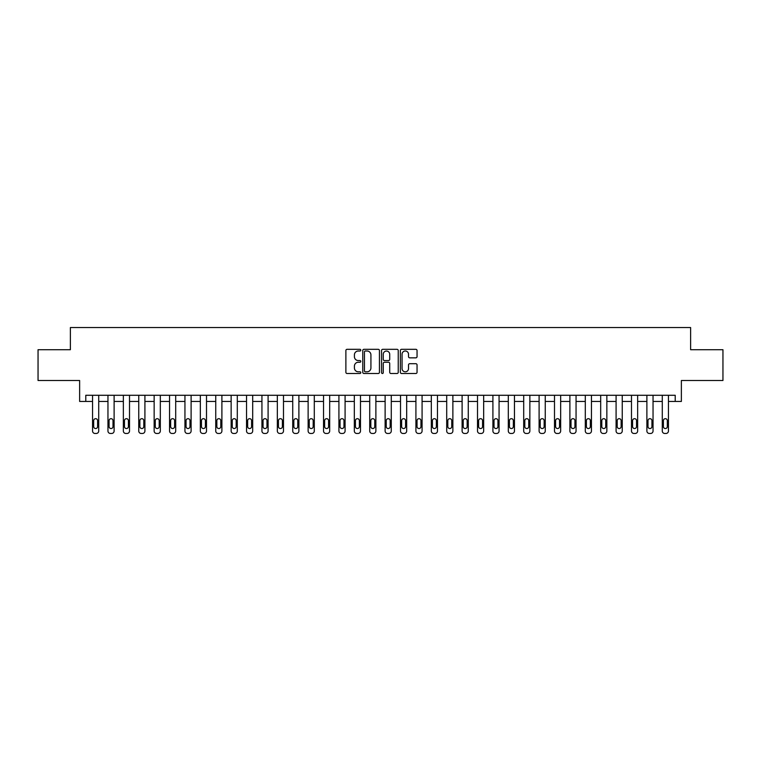 <?xml version="1.0" encoding="UTF-8"?>
<svg xmlns="http://www.w3.org/2000/svg" width="761" height="761" viewBox="0 0 761 761"><rect width="100%" height="100%" fill="white"/><g stroke="black" fill="none" stroke-linecap="round" stroke-linejoin="round"><path stroke-width="1.14" d="M360.79 350.165A0.847 0.847 0 0 0 359.943 349.318L347.102 349.318A1.208 1.208 0 0 0 345.884 350.526L345.884 372.291A1.208 1.208 0 0 0 347.102 373.499L359.943 373.499A0.847 0.847 0 0 0 360.79 372.652A0.847 0.847 0 0 0 359.943 371.806L358.279 371.806A3.872 3.872 0 0 1 354.417 367.934L354.417 366.127A3.872 3.872 0 0 1 358.279 362.255L359.943 362.255A0.847 0.847 0 0 0 360.79 361.408A0.847 0.847 0 0 0 359.943 360.562L358.279 360.562A3.872 3.872 0 0 1 354.417 356.69L354.417 354.873A3.872 3.872 0 0 1 358.279 351.011L359.943 351.011A0.847 0.847 0 0 0 360.79 350.165M415.839 357.841A1.208 1.208 0 0 0 417.047 356.633L417.047 350.526A1.208 1.208 0 0 0 415.839 349.318L401.57 349.318A1.208 1.208 0 0 0 400.362 350.526L400.362 372.291A1.208 1.208 0 0 0 401.57 373.499L415.839 373.499A1.208 1.208 0 0 0 417.047 372.291L417.047 364.909A1.208 1.208 0 0 0 415.839 363.701L409.732 363.701A1.208 1.208 0 0 0 408.524 364.909L408.524 368.571A3.234 3.234 0 0 1 405.29 371.806A3.234 3.234 0 0 1 402.055 368.571L402.055 354.245A3.234 3.234 0 0 1 405.29 351.011A3.234 3.234 0 0 1 408.524 354.245L408.524 356.633A1.208 1.208 0 0 0 409.732 357.841L415.839 357.841M675.216 401.437L681.371 401.437L681.371 380.5L722.95 380.5L722.95 349.708L690.617 349.708L690.617 327.534L70.383 327.534L70.383 349.708L38.05 349.708L38.05 380.5L79.629 380.5L79.629 401.437L92.557 401.437L92.557 431.002A2.464 2.464 0 0 0 95.02 433.466L96.257 433.466A2.464 2.464 0 0 0 98.721 431.002L98.721 401.437L107.957 401.437L107.957 431.002A2.464 2.464 0 0 0 110.421 433.466L111.648 433.466A2.464 2.464 0 0 0 114.112 431.002L114.112 401.437L123.358 401.437L123.358 431.002A2.464 2.464 0 0 0 125.822 433.466L127.049 433.466A2.464 2.464 0 0 0 129.513 431.002L129.513 401.437L138.749 401.437L138.749 431.002A2.464 2.464 0 0 0 141.213 433.466L142.45 433.466A2.464 2.464 0 0 0 144.913 431.002L144.913 401.437L154.15 401.437L154.15 431.002A2.464 2.464 0 0 0 156.614 433.466L157.85 433.466A2.464 2.464 0 0 0 160.314 431.002L160.314 401.437L169.551 401.437L169.551 431.002A2.464 2.464 0 0 0 172.015 433.466L173.242 433.466A2.464 2.464 0 0 0 175.705 431.002L175.705 401.437L184.942 401.437L184.942 431.002A2.464 2.464 0 0 0 187.406 433.466L188.642 433.466A2.464 2.464 0 0 0 191.106 431.002L191.106 401.437L200.343 401.437L200.343 431.002A2.464 2.464 0 0 0 202.806 433.466L204.043 433.466A2.464 2.464 0 0 0 206.507 431.002L206.507 401.437L215.744 401.437L215.744 431.002A2.464 2.464 0 0 0 218.207 433.466L219.434 433.466A2.464 2.464 0 0 0 221.898 431.002L221.898 401.437L231.144 401.437L231.144 431.002A2.464 2.464 0 0 0 233.608 433.466L234.835 433.466A2.464 2.464 0 0 0 237.299 431.002L237.299 401.437L246.535 401.437L246.535 431.002A2.464 2.464 0 0 0 248.999 433.466L250.236 433.466A2.464 2.464 0 0 0 252.7 431.002L252.7 401.437L261.936 401.437L261.936 431.002A2.464 2.464 0 0 0 264.4 433.466L265.627 433.466A2.464 2.464 0 0 0 268.091 431.002L268.091 401.437L277.337 401.437L277.337 431.002A2.464 2.464 0 0 0 279.801 433.466L281.028 433.466A2.464 2.464 0 0 0 283.492 431.002L283.492 401.437L292.728 401.437L292.728 431.002A2.464 2.464 0 0 0 295.192 433.466L296.429 433.466A2.464 2.464 0 0 0 298.892 431.002L298.892 401.437L308.129 401.437L308.129 431.002A2.464 2.464 0 0 0 310.593 433.466L311.829 433.466A2.464 2.464 0 0 0 314.293 431.002L314.293 401.437L323.53 401.437L323.53 431.002A2.464 2.464 0 0 0 325.993 433.466L327.22 433.466A2.464 2.464 0 0 0 329.684 431.002L329.684 401.437L338.921 401.437L338.921 431.002A2.464 2.464 0 0 0 341.385 433.466L342.621 433.466A2.464 2.464 0 0 0 345.085 431.002L345.085 401.437L354.322 401.437L354.322 431.002A2.464 2.464 0 0 0 356.785 433.466L358.022 433.466A2.464 2.464 0 0 0 360.486 431.002L360.486 401.437L369.722 401.437L369.722 431.002A2.464 2.464 0 0 0 372.186 433.466L373.413 433.466A2.464 2.464 0 0 0 375.877 431.002L375.877 401.437L385.123 401.437L385.123 431.002A2.464 2.464 0 0 0 387.587 433.466L388.814 433.466A2.464 2.464 0 0 0 391.278 431.002L391.278 401.437L400.514 401.437L400.514 431.002A2.464 2.464 0 0 0 402.978 433.466L404.215 433.466A2.464 2.464 0 0 0 406.678 431.002L406.678 401.437L415.915 401.437L415.915 431.002A2.464 2.464 0 0 0 418.379 433.466L419.615 433.466A2.464 2.464 0 0 0 422.079 431.002L422.079 401.437L431.316 401.437L431.316 431.002A2.464 2.464 0 0 0 433.78 433.466L435.007 433.466A2.464 2.464 0 0 0 437.47 431.002L437.47 401.437L446.707 401.437L446.707 431.002A2.464 2.464 0 0 0 449.171 433.466L450.407 433.466A2.464 2.464 0 0 0 452.871 431.002L452.871 401.437L462.108 401.437L462.108 431.002A2.464 2.464 0 0 0 464.571 433.466L465.808 433.466A2.464 2.464 0 0 0 468.272 431.002L468.272 401.437L477.508 401.437L477.508 431.002A2.464 2.464 0 0 0 479.972 433.466L481.199 433.466A2.464 2.464 0 0 0 483.663 431.002L483.663 401.437L492.909 401.437L492.909 431.002A2.464 2.464 0 0 0 495.373 433.466L496.6 433.466A2.464 2.464 0 0 0 499.064 431.002L499.064 401.437L508.3 401.437L508.3 431.002A2.464 2.464 0 0 0 510.764 433.466L512.001 433.466A2.464 2.464 0 0 0 514.465 431.002L514.465 401.437L523.701 401.437L523.701 431.002A2.464 2.464 0 0 0 526.165 433.466L527.392 433.466A2.464 2.464 0 0 0 529.856 431.002L529.856 401.437L539.102 401.437L539.102 431.002A2.464 2.464 0 0 0 541.566 433.466L542.793 433.466A2.464 2.464 0 0 0 545.257 431.002L545.257 401.437L554.493 401.437L554.493 431.002A2.464 2.464 0 0 0 556.957 433.466L558.193 433.466A2.464 2.464 0 0 0 560.657 431.002L560.657 401.437L569.894 401.437L569.894 431.002A2.464 2.464 0 0 0 572.358 433.466L573.594 433.466A2.464 2.464 0 0 0 576.058 431.002L576.058 401.437L585.295 401.437L585.295 431.002A2.464 2.464 0 0 0 587.758 433.466L588.985 433.466A2.464 2.464 0 0 0 591.449 431.002L591.449 401.437L600.686 401.437L600.686 431.002A2.464 2.464 0 0 0 603.15 433.466L604.386 433.466A2.464 2.464 0 0 0 606.85 431.002L606.85 401.437L616.087 401.437L616.087 431.002A2.464 2.464 0 0 0 618.55 433.466L619.787 433.466A2.464 2.464 0 0 0 622.251 431.002L622.251 401.437L631.487 401.437L631.487 431.002A2.464 2.464 0 0 0 633.951 433.466L635.178 433.466A2.464 2.464 0 0 0 637.642 431.002L637.642 401.437L646.888 401.437L646.888 431.002A2.464 2.464 0 0 0 649.352 433.466L650.579 433.466A2.464 2.464 0 0 0 653.043 431.002L653.043 401.437L662.279 401.437L662.279 431.002A2.464 2.464 0 0 0 664.743 433.466L665.98 433.466A2.464 2.464 0 0 0 668.443 431.002L668.443 401.437L675.216 401.437L675.216 395.282L85.784 395.282L85.784 401.437M379.444 350.526A1.208 1.208 0 0 0 378.236 349.318L363.967 349.318A1.208 1.208 0 0 0 362.759 350.526L362.759 372.291A1.208 1.208 0 0 0 363.967 373.499L378.236 373.499A1.208 1.208 0 0 0 379.444 372.291L379.444 350.526M382.764 349.318L397.033 349.318A1.208 1.208 0 0 1 398.241 350.526L398.241 372.291A1.208 1.208 0 0 1 397.033 373.499L390.926 373.499A1.208 1.208 0 0 1 389.718 372.291L389.718 363.463A1.208 1.208 0 0 0 388.51 362.255L384.457 362.255A1.208 1.208 0 0 0 383.249 363.463L383.249 372.652A0.847 0.847 0 0 1 382.403 373.499A0.847 0.847 0 0 1 381.556 372.652L381.556 350.526A1.208 1.208 0 0 1 382.764 349.318M365.299 351.011A0.847 0.847 0 0 0 364.452 351.858L364.452 370.959A0.847 0.847 0 0 0 365.299 371.806L367.049 371.806A3.872 3.872 0 0 0 370.921 367.934L370.921 354.873A3.872 3.872 0 0 0 367.049 351.011L365.299 351.011M389.718 354.303A3.234 3.234 0 0 0 386.483 351.068A3.234 3.234 0 0 0 383.249 354.303L383.249 359.354A1.208 1.208 0 0 0 384.457 360.562L388.51 360.562A1.208 1.208 0 0 0 389.718 359.354L389.718 354.303M98.721 395.282L98.721 431.002M92.557 395.282L92.557 431.002M97.608 426.569A1.969 1.969 0 0 1 95.639 428.538A1.969 1.969 0 0 1 93.67 426.569L93.67 420.662A1.969 1.969 0 0 1 95.639 418.683A1.969 1.969 0 0 1 97.608 420.662L97.608 426.569M95.02 433.466L96.257 433.466M114.112 395.282L114.112 431.002M107.957 395.282L107.957 431.002M113.008 426.569A1.969 1.969 0 0 1 111.039 428.538A1.969 1.969 0 0 1 109.061 426.569L109.061 420.662A1.969 1.969 0 0 1 111.039 418.683A1.969 1.969 0 0 1 113.008 420.662L113.008 426.569M110.421 433.466L111.648 433.466M129.513 395.282L129.513 431.002M123.358 395.282L123.358 431.002M128.409 426.569A1.969 1.969 0 0 1 126.431 428.538A1.969 1.969 0 0 1 124.462 426.569L124.462 420.662A1.969 1.969 0 0 1 126.431 418.683A1.969 1.969 0 0 1 128.409 420.662L128.409 426.569M125.822 433.466L127.049 433.466M144.913 395.282L144.913 431.002M138.749 395.282L138.749 431.002M143.8 426.569A1.969 1.969 0 0 1 141.831 428.538A1.969 1.969 0 0 1 139.862 426.569L139.862 420.662A1.969 1.969 0 0 1 141.831 418.683A1.969 1.969 0 0 1 143.8 420.662L143.8 426.569M141.213 433.466L142.45 433.466M160.314 395.282L160.314 431.002M154.15 395.282L154.15 431.002M159.201 426.569A1.969 1.969 0 0 1 157.232 428.538A1.969 1.969 0 0 1 155.263 426.569L155.263 420.662A1.969 1.969 0 0 1 157.232 418.683A1.969 1.969 0 0 1 159.201 420.662L159.201 426.569M156.614 433.466L157.85 433.466M175.705 395.282L175.705 431.002M169.551 395.282L169.551 431.002M174.602 426.569A1.969 1.969 0 0 1 172.623 428.538A1.969 1.969 0 0 1 170.654 426.569L170.654 420.662A1.969 1.969 0 0 1 172.623 418.683A1.969 1.969 0 0 1 174.602 420.662L174.602 426.569M172.015 433.466L173.242 433.466M191.106 395.282L191.106 431.002M184.942 395.282L184.942 431.002M189.993 426.569A1.969 1.969 0 0 1 188.024 428.538A1.969 1.969 0 0 1 186.055 426.569L186.055 420.662A1.969 1.969 0 0 1 188.024 418.683A1.969 1.969 0 0 1 189.993 420.662L189.993 426.569M187.406 433.466L188.642 433.466M206.507 395.282L206.507 431.002M200.343 395.282L200.343 431.002M205.394 426.569A1.969 1.969 0 0 1 203.425 428.538A1.969 1.969 0 0 1 201.456 426.569L201.456 420.662A1.969 1.969 0 0 1 203.425 418.683A1.969 1.969 0 0 1 205.394 420.662L205.394 426.569M202.806 433.466L204.043 433.466M221.898 395.282L221.898 431.002M215.744 395.282L215.744 431.002M220.795 426.569A1.969 1.969 0 0 1 218.826 428.538A1.969 1.969 0 0 1 216.847 426.569L216.847 420.662A1.969 1.969 0 0 1 218.826 418.683A1.969 1.969 0 0 1 220.795 420.662L220.795 426.569M218.207 433.466L219.434 433.466M237.299 395.282L237.299 431.002M231.144 395.282L231.144 431.002M236.186 426.569A1.969 1.969 0 0 1 234.217 428.538A1.969 1.969 0 0 1 232.248 426.569L232.248 420.662A1.969 1.969 0 0 1 234.217 418.683A1.969 1.969 0 0 1 236.186 420.662L236.186 426.569M233.608 433.466L234.835 433.466M252.7 395.282L252.7 431.002M246.535 395.282L246.535 431.002M251.587 426.569A1.969 1.969 0 0 1 249.618 428.538A1.969 1.969 0 0 1 247.648 426.569L247.648 420.662A1.969 1.969 0 0 1 249.618 418.683A1.969 1.969 0 0 1 251.587 420.662L251.587 426.569M248.999 433.466L250.236 433.466M268.091 395.282L268.091 431.002M261.936 395.282L261.936 431.002M266.987 426.569A1.969 1.969 0 0 1 265.018 428.538A1.969 1.969 0 0 1 263.049 426.569L263.049 420.662A1.969 1.969 0 0 1 265.018 418.683A1.969 1.969 0 0 1 266.987 420.662L266.987 426.569M264.4 433.466L265.627 433.466M283.492 395.282L283.492 431.002M277.337 395.282L277.337 431.002M282.388 426.569A1.969 1.969 0 0 1 280.409 428.538A1.969 1.969 0 0 1 278.44 426.569L278.44 420.662A1.969 1.969 0 0 1 280.409 418.683A1.969 1.969 0 0 1 282.388 420.662L282.388 426.569M279.801 433.466L281.028 433.466M298.892 395.282L298.892 431.002M292.728 395.282L292.728 431.002M297.779 426.569A1.969 1.969 0 0 1 295.81 428.538A1.969 1.969 0 0 1 293.841 426.569L293.841 420.662A1.969 1.969 0 0 1 295.81 418.683A1.969 1.969 0 0 1 297.779 420.662L297.779 426.569M295.192 433.466L296.429 433.466M314.293 395.282L314.293 431.002M308.129 395.282L308.129 431.002M313.18 426.569A1.969 1.969 0 0 1 311.211 428.538A1.969 1.969 0 0 1 309.242 426.569L309.242 420.662A1.969 1.969 0 0 1 311.211 418.683A1.969 1.969 0 0 1 313.18 420.662L313.18 426.569M310.593 433.466L311.829 433.466M329.684 395.282L329.684 431.002M323.53 395.282L323.53 431.002M328.581 426.569A1.969 1.969 0 0 1 326.612 428.538A1.969 1.969 0 0 1 324.633 426.569L324.633 420.662A1.969 1.969 0 0 1 326.612 418.683A1.969 1.969 0 0 1 328.581 420.662L328.581 426.569M325.993 433.466L327.22 433.466M345.085 395.282L345.085 431.002M338.921 395.282L338.921 431.002M343.972 426.569A1.969 1.969 0 0 1 342.003 428.538A1.969 1.969 0 0 1 340.034 426.569L340.034 420.662A1.969 1.969 0 0 1 342.003 418.683A1.969 1.969 0 0 1 343.972 420.662L343.972 426.569M341.385 433.466L342.621 433.466M360.486 395.282L360.486 431.002M354.322 395.282L354.322 431.002M359.373 426.569A1.969 1.969 0 0 1 357.404 428.538A1.969 1.969 0 0 1 355.435 426.569L355.435 420.662A1.969 1.969 0 0 1 357.404 418.683A1.969 1.969 0 0 1 359.373 420.662L359.373 426.569M356.785 433.466L358.022 433.466M375.877 395.282L375.877 431.002M369.722 395.282L369.722 431.002M374.773 426.569A1.969 1.969 0 0 1 372.804 428.538A1.969 1.969 0 0 1 370.826 426.569L370.826 420.662A1.969 1.969 0 0 1 372.804 418.683A1.969 1.969 0 0 1 374.773 420.662L374.773 426.569M372.186 433.466L373.413 433.466M391.278 395.282L391.278 431.002M385.123 395.282L385.123 431.002M390.174 426.569A1.969 1.969 0 0 1 388.196 428.538A1.969 1.969 0 0 1 386.227 426.569L386.227 420.662A1.969 1.969 0 0 1 388.196 418.683A1.969 1.969 0 0 1 390.174 420.662L390.174 426.569M387.587 433.466L388.814 433.466M406.678 395.282L406.678 431.002M400.514 395.282L400.514 431.002M405.565 426.569A1.969 1.969 0 0 1 403.596 428.538A1.969 1.969 0 0 1 401.627 426.569L401.627 420.662A1.969 1.969 0 0 1 403.596 418.683A1.969 1.969 0 0 1 405.565 420.662L405.565 426.569M402.978 433.466L404.215 433.466M422.079 395.282L422.079 431.002M415.915 395.282L415.915 431.002M420.966 426.569A1.969 1.969 0 0 1 418.997 428.538A1.969 1.969 0 0 1 417.028 426.569L417.028 420.662A1.969 1.969 0 0 1 418.997 418.683A1.969 1.969 0 0 1 420.966 420.662L420.966 426.569M418.379 433.466L419.615 433.466M437.47 395.282L437.47 431.002M431.316 395.282L431.316 431.002M436.367 426.569A1.969 1.969 0 0 1 434.388 428.538A1.969 1.969 0 0 1 432.419 426.569L432.419 420.662A1.969 1.969 0 0 1 434.388 418.683A1.969 1.969 0 0 1 436.367 420.662L436.367 426.569M433.78 433.466L435.007 433.466M452.871 395.282L452.871 431.002M446.707 395.282L446.707 431.002M451.758 426.569A1.969 1.969 0 0 1 449.789 428.538A1.969 1.969 0 0 1 447.82 426.569L447.82 420.662A1.969 1.969 0 0 1 449.789 418.683A1.969 1.969 0 0 1 451.758 420.662L451.758 426.569M449.171 433.466L450.407 433.466M468.272 395.282L468.272 431.002M462.108 395.282L462.108 431.002M467.159 426.569A1.969 1.969 0 0 1 465.19 428.538A1.969 1.969 0 0 1 463.221 426.569L463.221 420.662A1.969 1.969 0 0 1 465.19 418.683A1.969 1.969 0 0 1 467.159 420.662L467.159 426.569M464.571 433.466L465.808 433.466M483.663 395.282L483.663 431.002M477.508 395.282L477.508 431.002M482.56 426.569A1.969 1.969 0 0 1 480.591 428.538A1.969 1.969 0 0 1 478.612 426.569L478.612 420.662A1.969 1.969 0 0 1 480.591 418.683A1.969 1.969 0 0 1 482.56 420.662L482.56 426.569M479.972 433.466L481.199 433.466M499.064 395.282L499.064 431.002M492.909 395.282L492.909 431.002M497.951 426.569A1.969 1.969 0 0 1 495.982 428.538A1.969 1.969 0 0 1 494.013 426.569L494.013 420.662A1.969 1.969 0 0 1 495.982 418.683A1.969 1.969 0 0 1 497.951 420.662L497.951 426.569M495.373 433.466L496.6 433.466M514.465 395.282L514.465 431.002M508.3 395.282L508.3 431.002M513.352 426.569A1.969 1.969 0 0 1 511.382 428.538A1.969 1.969 0 0 1 509.413 426.569L509.413 420.662A1.969 1.969 0 0 1 511.382 418.683A1.969 1.969 0 0 1 513.352 420.662L513.352 426.569M510.764 433.466L512.001 433.466M529.856 395.282L529.856 431.002M523.701 395.282L523.701 431.002M528.752 426.569A1.969 1.969 0 0 1 526.783 428.538A1.969 1.969 0 0 1 524.814 426.569L524.814 420.662A1.969 1.969 0 0 1 526.783 418.683A1.969 1.969 0 0 1 528.752 420.662L528.752 426.569M526.165 433.466L527.392 433.466M545.257 395.282L545.257 431.002M539.102 395.282L539.102 431.002M544.153 426.569A1.969 1.969 0 0 1 542.174 428.538A1.969 1.969 0 0 1 540.205 426.569L540.205 420.662A1.969 1.969 0 0 1 542.174 418.683A1.969 1.969 0 0 1 544.153 420.662L544.153 426.569M541.566 433.466L542.793 433.466M560.657 395.282L560.657 431.002M554.493 395.282L554.493 431.002M559.544 426.569A1.969 1.969 0 0 1 557.575 428.538A1.969 1.969 0 0 1 555.606 426.569L555.606 420.662A1.969 1.969 0 0 1 557.575 418.683A1.969 1.969 0 0 1 559.544 420.662L559.544 426.569M556.957 433.466L558.193 433.466M576.058 395.282L576.058 431.002M569.894 395.282L569.894 431.002M574.945 426.569A1.969 1.969 0 0 1 572.976 428.538A1.969 1.969 0 0 1 571.007 426.569L571.007 420.662A1.969 1.969 0 0 1 572.976 418.683A1.969 1.969 0 0 1 574.945 420.662L574.945 426.569M572.358 433.466L573.594 433.466M591.449 395.282L591.449 431.002M585.295 395.282L585.295 431.002M590.346 426.569A1.969 1.969 0 0 1 588.377 428.538A1.969 1.969 0 0 1 586.398 426.569L586.398 420.662A1.969 1.969 0 0 1 588.377 418.683A1.969 1.969 0 0 1 590.346 420.662L590.346 426.569M587.758 433.466L588.985 433.466M606.85 395.282L606.85 431.002M600.686 395.282L600.686 431.002M605.737 426.569A1.969 1.969 0 0 1 603.768 428.538A1.969 1.969 0 0 1 601.799 426.569L601.799 420.662A1.969 1.969 0 0 1 603.768 418.683A1.969 1.969 0 0 1 605.737 420.662L605.737 426.569M603.15 433.466L604.386 433.466M622.251 395.282L622.251 431.002M616.087 395.282L616.087 431.002M621.138 426.569A1.969 1.969 0 0 1 619.169 428.538A1.969 1.969 0 0 1 617.2 426.569L617.2 420.662A1.969 1.969 0 0 1 619.169 418.683A1.969 1.969 0 0 1 621.138 420.662L621.138 426.569M618.55 433.466L619.787 433.466M637.642 395.282L637.642 431.002M631.487 395.282L631.487 431.002M636.538 426.569A1.969 1.969 0 0 1 634.569 428.538A1.969 1.969 0 0 1 632.591 426.569L632.591 420.662A1.969 1.969 0 0 1 634.569 418.683A1.969 1.969 0 0 1 636.538 420.662L636.538 426.569M633.951 433.466L635.178 433.466M653.043 395.282L653.043 431.002M646.888 395.282L646.888 431.002M651.939 426.569A1.969 1.969 0 0 1 649.961 428.538A1.969 1.969 0 0 1 647.992 426.569L647.992 420.662A1.969 1.969 0 0 1 649.961 418.683A1.969 1.969 0 0 1 651.939 420.662L651.939 426.569M649.352 433.466L650.579 433.466M668.443 395.282L668.443 431.002M662.279 395.282L662.279 431.002M667.33 426.569A1.969 1.969 0 0 1 665.361 428.538A1.969 1.969 0 0 1 663.392 426.569L663.392 420.662A1.969 1.969 0 0 1 665.361 418.683A1.969 1.969 0 0 1 667.33 420.662L667.33 426.569M664.743 433.466L665.98 433.466"/></g></svg>
